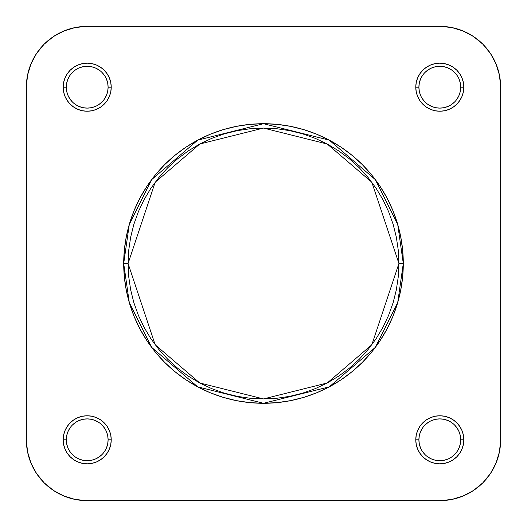 <?xml version="1.0" encoding="UTF-8"?>
<svg xmlns="http://www.w3.org/2000/svg" width="527" height="527" viewBox="0 0 527 527"><rect width="100%" height="100%" fill="white"/><g stroke="black" fill="none" stroke-linecap="round" stroke-linejoin="round"><path stroke-width="0.79" d="M418.893 439.795L418.893 439.801A20.909 20.909 0 0 0 439.801 460.71A20.909 20.909 0 0 0 460.71 439.801A20.909 20.909 0 0 0 439.801 418.893A20.909 20.909 0 0 0 418.893 439.801L415.777 439.801A24.025 24.025 0 0 1 439.801 415.777A24.025 24.025 0 0 1 463.832 439.801L460.71 439.801A20.909 20.909 0 0 1 439.801 460.71A20.909 20.909 0 0 1 418.893 439.801A20.909 20.909 0 0 1 439.801 418.893A20.909 20.909 0 0 1 460.71 439.801L460.308 435.724L459.116 431.804L457.186 428.187L454.584 425.019M66.29 439.795L66.29 439.801A20.909 20.909 0 0 0 87.199 460.71A20.909 20.909 0 0 0 108.107 439.801A20.909 20.909 0 0 0 87.199 418.893A20.909 20.909 0 0 0 66.29 439.801L63.168 439.801A24.025 24.025 0 0 1 87.199 415.777A24.025 24.025 0 0 1 111.223 439.801L108.107 439.801A20.909 20.909 0 0 1 87.199 460.71A20.909 20.909 0 0 1 66.29 439.801A20.909 20.909 0 0 1 87.199 418.893A20.909 20.909 0 0 1 108.107 439.801L107.706 435.724L106.513 431.804M108.107 87.205L108.107 87.199A20.909 20.909 0 0 0 87.199 66.29A20.909 20.909 0 0 0 66.29 87.199L63.168 87.199A24.025 24.025 0 0 1 87.199 63.168A24.025 24.025 0 0 1 111.223 87.199L108.107 87.199A20.909 20.909 0 0 1 87.199 108.107A20.909 20.909 0 0 1 66.29 87.199A20.909 20.909 0 0 1 87.199 66.29A20.909 20.909 0 0 1 108.107 87.199L107.706 83.121L106.513 79.195M460.71 87.205L460.71 87.199A20.909 20.909 0 0 0 439.801 66.29A20.909 20.909 0 0 0 418.893 87.199L415.777 87.199A24.025 24.025 0 0 1 439.801 63.168A24.025 24.025 0 0 1 463.832 87.199L460.71 87.199A20.909 20.909 0 0 1 439.801 108.107A20.909 20.909 0 0 1 418.893 87.199A20.909 20.909 0 0 1 439.801 66.29A20.909 20.909 0 0 1 460.71 87.199L460.308 83.121L459.116 79.195M398.926 263.5L371.838 344.757L327.227 382.991L263.5 398.926L199.773 382.991L155.162 344.757L128.074 263.5L123.707 263.5L129.299 302.643L151.664 347.379L197.717 386.844L263.5 403.293L329.283 386.844L375.336 347.379L397.701 302.643L403.293 263.5L398.926 263.5L398.274 276.774L396.324 289.922L393.096 302.814L388.616 315.324L382.931 327.339L376.1 338.736L368.182 349.414L359.262 359.262L349.414 368.182L338.736 376.1L327.339 382.931L315.324 388.616L302.814 393.096L289.922 396.324L276.774 398.274L263.5 398.926L250.226 398.274L237.078 396.324L224.186 393.096L211.676 388.616L199.661 382.931L188.264 376.1L177.586 368.182L167.738 359.262L158.818 349.414L150.9 338.736L144.069 327.339L138.384 315.324L133.904 302.814L130.676 289.922L128.726 276.774L128.074 263.5L128.726 250.226L130.676 237.078L133.904 224.186L138.384 211.676L144.069 199.661L150.9 188.264L158.818 177.586L167.738 167.738L177.586 158.818L188.264 150.9L199.661 144.069L211.676 138.384L224.186 133.904L237.078 130.676L250.226 128.726L263.5 128.074L276.774 128.726L289.922 130.676L302.814 133.904L315.324 138.384L327.339 144.069L338.736 150.9L349.414 158.818L359.262 167.738L368.182 177.586L376.1 188.264L382.931 199.661L388.616 211.676L393.096 224.186L396.324 237.078L398.274 250.226L398.926 263.5L403.293 263.5A139.793 139.793 0 0 1 263.5 403.293A139.793 139.793 0 0 1 123.707 263.5L124.379 277.202L126.394 290.772L129.728 304.079L134.345 316.997L140.215 329.401L147.264 341.167L155.439 352.181L164.648 362.352L174.819 371.561L185.833 379.736L197.599 386.785L210.003 392.655L222.921 397.272L236.228 400.606L249.798 402.621L263.5 403.293L277.202 402.621L290.772 400.606L304.079 397.272L316.997 392.655L329.401 386.785L341.167 379.736L352.181 371.561L362.352 362.352L371.561 352.181L379.736 341.167L386.785 329.401L392.655 316.997L397.272 304.079L400.606 290.772L402.621 277.202L403.293 263.5L402.621 249.798L400.606 236.228L397.272 222.921L392.655 210.003L386.785 197.599L379.736 185.833L371.561 174.819L362.352 164.648L352.181 155.439L341.167 147.264L329.401 140.215L316.997 134.345L304.079 129.728L290.772 126.394L277.202 124.379L263.5 123.707L249.798 124.379L236.228 126.394L222.921 129.728L210.003 134.345L197.599 140.215L185.833 147.264L174.819 155.439L164.648 164.648L155.439 174.819L147.264 185.833L140.215 197.599L134.345 210.003L129.728 222.921L126.394 236.228L124.379 249.798L123.707 263.5A139.793 139.793 0 0 1 263.5 123.707A139.793 139.793 0 0 1 403.293 263.5L397.701 224.357L375.336 179.621L329.283 140.156L263.5 123.707L197.717 140.156L151.664 179.621L129.299 224.357L123.707 263.5L128.074 263.5L155.162 182.243L199.773 144.009L263.5 128.074L327.227 144.009L371.838 182.243L398.926 263.5M439.801 26.35L451.672 27.516L463.088 30.981L473.608 36.607L482.831 44.169L490.393 53.392L496.019 63.912L499.484 75.328L500.65 87.199L500.65 439.801L499.484 451.672L496.019 463.088L490.393 473.608L482.831 482.831L473.608 490.393L463.088 496.019L451.672 499.484L439.801 500.65L87.199 500.65L75.328 499.484L63.912 496.019L53.392 490.393L44.169 482.831L36.607 473.608L30.981 463.088L27.516 451.672L26.35 439.801L26.35 87.199L27.516 75.328L30.981 63.912L36.607 53.392L44.169 44.169L53.392 36.607L63.912 30.981L75.328 27.516L87.199 26.35L439.801 26.35A60.849 60.849 0 0 1 500.65 87.199L500.65 439.801A60.849 60.849 0 0 1 439.801 500.65L87.199 500.65A60.849 60.849 0 0 1 26.35 439.801L26.35 87.199A60.849 60.849 0 0 1 87.199 26.35L439.801 26.35M422.423 75.578L420.487 79.195L419.294 83.121L418.893 87.199A20.909 20.909 0 0 0 439.801 108.107A20.909 20.909 0 0 0 460.71 87.199L463.832 87.199A24.025 24.025 0 0 1 439.801 111.223A24.025 24.025 0 0 1 415.777 87.199L416.238 91.882L417.601 96.395L419.821 100.545L422.812 104.188L426.455 107.179L430.605 109.399L435.118 110.762L439.801 111.223L444.492 110.762L448.997 109.399L453.154 107.179L456.79 104.188L459.781 100.545L462.001 96.395L463.365 91.882L463.832 87.199L463.365 82.508L462.001 78.003L459.781 73.846L456.79 70.21L453.154 67.219L448.997 64.999L444.492 63.635L439.801 63.168L435.118 63.635L430.605 64.999L426.455 67.219L422.812 70.21L419.821 73.846L417.601 78.003L416.238 82.508L415.777 87.199L418.893 87.199L419.294 91.276L420.487 95.196M66.29 87.192L66.29 87.199A20.909 20.909 0 0 0 87.199 108.107A20.909 20.909 0 0 0 108.107 87.199L111.223 87.199A24.025 24.025 0 0 1 87.199 111.223A24.025 24.025 0 0 1 63.168 87.199L63.635 91.882L64.999 96.395L67.219 100.545L70.21 104.188L73.846 107.179L78.003 109.399L82.508 110.762L87.199 111.223L91.882 110.762L96.395 109.399L100.545 107.179L104.188 104.188L107.179 100.545L109.399 96.395L110.762 91.882L111.223 87.199L110.762 82.508L109.399 78.003L107.179 73.846L104.188 70.21L100.545 67.219L96.395 64.999L91.882 63.635L87.199 63.168L82.508 63.635L78.003 64.999L73.846 67.219L70.21 70.21L67.219 73.846L64.999 78.003L63.635 82.508L63.168 87.199L66.29 87.199L66.692 91.276L67.884 95.196L69.814 98.812L72.416 101.981M104.577 451.422L106.513 447.805L107.706 443.879L108.107 439.801L111.223 439.801A24.025 24.025 0 0 1 87.199 463.832A24.025 24.025 0 0 1 63.168 439.801L63.635 444.492L64.999 448.997L67.219 453.154L70.21 456.79L73.846 459.781L78.003 462.001L82.508 463.365L87.199 463.832L91.882 463.365L96.395 462.001L100.545 459.781L104.188 456.79L107.179 453.154L109.399 448.997L110.762 444.492L111.223 439.801L110.762 435.118L109.399 430.605L107.179 426.455L104.188 422.812L100.545 419.821L96.395 417.601L91.882 416.238L87.199 415.777L82.508 416.238L78.003 417.601L73.846 419.821L70.21 422.812L67.219 426.455L64.999 430.605L63.635 435.118L63.168 439.801L66.29 439.801L66.692 443.879L67.884 447.805M460.71 439.801L463.832 439.801A24.025 24.025 0 0 1 439.801 463.832A24.025 24.025 0 0 1 415.777 439.801L416.238 444.492L417.601 448.997L419.821 453.154L422.812 456.79L426.455 459.781L430.605 462.001L435.118 463.365L439.801 463.832L444.492 463.365L448.997 462.001L453.154 459.781L456.79 456.79L459.781 453.154L462.001 448.997L463.365 444.492L463.832 439.801L463.365 435.118L462.001 430.605L459.781 426.455L456.79 422.812L453.154 419.821L448.997 417.601L444.492 416.238L439.801 415.777L435.118 416.238L430.605 417.601L426.455 419.821L422.812 422.812L419.821 426.455L417.601 430.605L416.238 435.118L415.777 439.801L418.893 439.801L419.294 443.879L420.487 447.805M27.516 451.672L30.981 463.088L27.516 451.672M36.607 473.608L44.169 482.831L36.607 473.608L44.169 482.831L53.392 490.393M451.672 499.484L463.088 496.019L451.672 499.484M473.608 490.393L482.831 482.831L473.608 490.393L482.831 482.831L490.393 473.608M499.484 75.328L496.019 63.912L499.484 75.328M490.393 53.392L482.831 44.169L490.393 53.392L482.831 44.169L473.608 36.607M75.328 27.516L63.912 30.981L75.328 27.516M53.392 36.607L44.169 44.169L53.392 36.607L44.169 44.169L36.607 53.392M422.417 451.408L425.019 454.584M431.804 459.116L428.187 457.186L431.804 459.116L435.724 460.308M439.795 460.71L443.879 460.308L447.805 459.116M451.408 457.192L454.584 454.584L457.186 451.415L459.116 447.805L460.308 443.879M451.422 422.423L447.805 420.487L443.879 419.294L439.801 418.893L435.724 419.294L431.804 420.487M428.194 422.417L425.019 425.019M422.423 428.181L420.487 431.804L419.294 435.724L418.893 439.801L419.294 443.879M69.808 451.408L72.416 454.584L75.585 457.186L79.195 459.116L83.121 460.308M87.192 460.71L91.276 460.308L95.196 459.116L98.812 457.186L101.981 454.584M104.583 428.194L101.981 425.019M98.819 422.423L95.196 420.487L91.276 419.294L87.199 418.893L83.121 419.294L79.195 420.487M87.205 418.893L83.121 419.294M75.592 422.417L72.416 425.019M67.884 431.804L69.814 428.187L67.884 431.804L66.692 435.724M75.578 104.577L79.195 106.513L83.121 107.706L87.199 108.107L91.276 107.706L95.196 106.513M98.806 104.583L101.981 101.981M104.577 98.819L106.513 95.196L107.706 91.276L108.107 87.199L107.706 83.121M104.583 75.592L101.981 72.416M95.196 67.884L98.812 69.814L95.196 67.884L91.276 66.692M87.205 66.29L83.121 66.692L79.195 67.884M75.592 69.808L72.416 72.416L69.814 75.585L67.884 79.195L66.692 83.121M422.417 98.806L425.019 101.981M428.181 104.577L431.804 106.513L435.724 107.706L439.801 108.107L443.879 107.706L447.805 106.513M439.795 108.107L443.879 107.706M451.408 104.583L454.584 101.981M459.116 95.196L457.186 98.812L459.116 95.196L460.308 91.276M457.192 75.592L454.584 72.416L451.415 69.814L447.805 67.884L443.879 66.692M439.808 66.29L435.724 66.692L431.804 67.884L428.187 69.814L425.019 72.416M69.814 451.415L72.416 454.584M108.107 439.801L107.706 435.724M87.199 108.107L91.276 107.706M75.585 69.814L72.416 72.416M418.893 87.199L419.294 91.276M457.186 75.585L454.584 72.416M451.415 457.186L454.584 454.584M439.801 418.893L435.724 419.294M27.516 75.328L30.981 63.912M451.672 27.516L463.088 30.981M499.484 451.672L496.019 463.088M75.328 499.484L63.912 496.019"/></g></svg>
